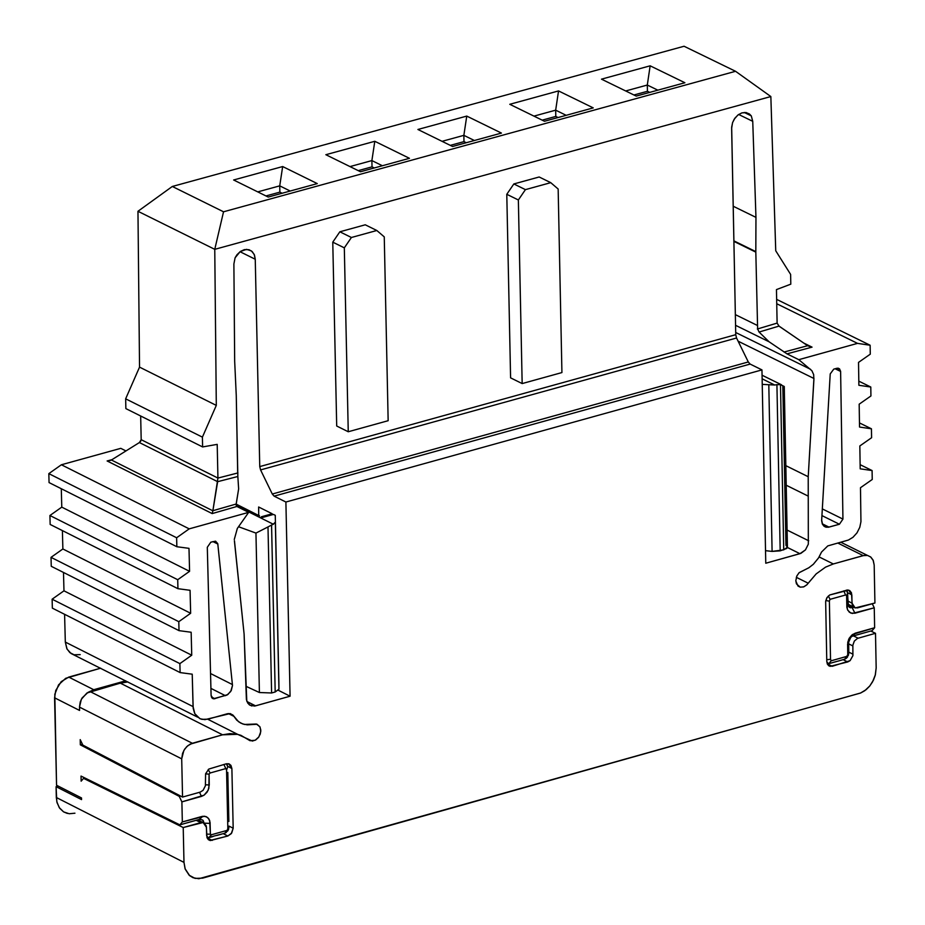 <?xml version="1.0" encoding="UTF-8"?>
<svg xmlns="http://www.w3.org/2000/svg" width="925" height="925" viewBox="0 0 925 925"><rect width="100%" height="100%" fill="white"/><g stroke="black" fill="none" stroke-linecap="round" stroke-linejoin="round"><path stroke-width="1.39" d="M278.876 682.315L278.945 689.206L275.188 691.981L271.603 692.975L259.405 692.524L245.992 686.304L259.405 692.524L271.603 692.975L275.188 691.981L278.945 689.206L275.268 515.306L273.476 514.416L262.561 517.445L261.312 516.809L272.193 513.768L258.642 506.993L258.711 515.005L259.532 515.919L258.711 515.017L258.642 506.993L272.193 513.768L272.216 514.762L272.193 513.768L261.289 516.798L262.561 517.445L273.476 514.416L275.268 515.306L278.876 682.315M74.948 813.202L69.202 813.746L63.617 811.896L59.246 807.606L56.818 801.709L56.078 786.666L58.171 786.077L56.078 786.666L81.55 799.605L81.516 797.94L56.552 785.256L54.818 694.236L58.576 684.835L65.721 678.291L100.686 668.185L68.739 677.088L93.726 689.715L125.673 680.812L93.726 689.715L68.739 677.088L61.2 681.656L55.766 690.42L54.575 697.797L79.562 710.446L54.575 697.797L56.552 785.256L81.516 797.94L81.55 799.605L56.078 786.666L56.321 797.489L183.983 862.389L183.219 827.54L83.597 778.376L183.219 827.54L183.983 862.389L185.058 868.702L189.637 875.64L193.059 877.732L198.829 878.738L860.481 693.068L866.147 689.657L869.65 686.13L872.576 681.829L875.385 674.707L876.172 667.919L875.501 633.301L876.172 667.919L875.212 675.366L873.501 680.014L869.858 685.876L864.794 690.686L860.747 692.952L202.633 878.137L195.048 878.38L189.162 875.223L185.22 869.153L183.983 862.389L56.321 797.489L57.049 802.68L59.686 808.253L63.582 811.872L67.386 813.445M179.889 663.618L180.086 672.591L192.227 674.186L193.186 708.284L194.585 713.21L196.435 716.008L200.343 718.829L204.945 719.638L230.105 713.58L232.915 715.048L238.534 721.708L242.72 723.951L247.31 724.842L257.081 724.252L260.064 727.108L260.781 731.629L258.861 736.901L255.173 740.266L250.039 740.717L240.893 735.317L236.349 734.057L229.839 733.629L222.59 734.808L120.331 683.136L86.915 693.01L81.354 699.277L79.481 707.105L80.244 701.959L82.071 697.993L87.991 692.397L93.726 689.715L89.066 691.912L120.331 683.136L127.916 681.933L120.331 683.136L222.59 734.808L190.076 744.186L186.677 746.718L183.867 750.452L181.705 758.858L79.481 707.105L79.562 710.446M83.585 778.33L81.146 781.174L81.03 776.075L179.866 824.857L182.329 821.943L181.89 801.882L179.242 796.367L80.325 744.833L80.209 739.618L82.857 745.111L182.549 797.061L181.705 758.858L182.549 797.061L200.193 792.124L203.084 790.332L205.396 785.811L205.593 773.774L208.819 769.068L226.29 763.807L229.227 763.957L230.961 765.414L231.886 768.536L233.181 828.21L231.25 833.668L227.862 836.003L210.38 840.548L208.333 839.646L207.003 837.692L206.275 825.921L203.801 822.741L200.852 822.591L183.219 827.54L203.142 822.522L206.448 827.32L206.633 835.668L209.975 840.455L227.862 836.003L231.689 833.067L233.181 828.21L231.886 768.536L228.683 763.784L226.29 763.807L208.83 769.057L205.593 773.832L205.396 785.776L203.049 790.343L200.193 792.124L182.549 797.061L82.857 745.111L80.209 739.618L80.325 744.833L179.242 796.367L180.525 796.009L179.242 796.367L181.89 801.882L182.329 821.943L179.866 824.857L81.03 776.075L81.146 781.174L82.626 779.417M82.429 744.243L80.325 744.833L82.429 744.243M202.656 820.024L199.465 819.353L202.829 816.255L206.206 816.636L208.784 818.764L210.056 822.302L210.403 834.234L211.478 834.732L227.18 830.349L227.839 828.511L226.556 770.028L227.77 766.813L226.428 763.772L227.33 765.079M228.868 821.469L227.793 772.398M227.099 768.513L226.567 770.016L225.827 768.571L226.556 770.028L227.839 828.511L228.51 827.655M227.839 828.511L227.18 830.349L211.478 834.743L210.403 834.234L209.663 820.417L207.639 817.503L204.564 816.208L182.329 821.943L201.939 816.451L199.465 819.353L179.866 824.857L199.939 819.261L202.795 820.151L203.928 822.799L203.315 820.81M228.752 828.881L227.816 830.881M226.243 832.512L224.74 833.252L227.897 830.754L229.007 827.031M221.526 834.153L216.693 835.506M213.074 836.524L209.455 837.541M207.084 837.9L212.23 840.397L207.073 837.877L224.74 833.252L227.18 830.349L224.74 833.252M271.568 525.053L267.996 526.938L271.568 525.042L275.188 691.981L271.568 525.042L273.372 524.267L236.245 505.686L273.372 524.267L275.338 522.174L278.945 689.206L275.338 522.174L273.002 524.429M236.731 504.437L259.486 515.896L236.153 504.102M267.996 526.938L271.603 692.975L267.996 526.938L255.948 533.089L259.405 692.524L255.948 533.089L238.546 526.73L255.948 533.089L267.996 526.938M205.5 784.782L209.258 784.967L209.085 774.098L210.125 772.999L225.827 768.571L210.125 772.999L209.085 774.098L208.877 788.262L207.096 792.147L204.113 795.153L181.89 801.882L201.488 796.39L199.523 792.309L201.488 796.39L204.101 795.153L208.183 790.239L209.258 784.909M209.085 774.098L205.57 773.924L209.085 774.098M210.125 772.999L208.206 769.542L210.125 772.988M225.827 768.571L223.885 764.478L225.827 768.571M211.478 834.743L208.657 837.772L211.478 834.732M206.599 834.096L210.403 834.257L206.599 834.084M210.172 823.412L204.541 823.169L210.172 823.412M785.961 545.392L787.418 547.01L786.689 548.467L780.191 550.849L772.097 551.404L765.53 550.664L772.097 551.404L783.741 549.855L780.48 384.592L784.238 386.477L782.839 386.731L785.961 545.392M870.783 631.023L875.501 633.301L857.487 638.4L854.342 641.06L852.862 645.176L852.896 655.675L850.11 660.647L832.303 666.278L828.893 665.861L827.389 664.15L826.788 661.572L825.655 601.481L826.73 598.001L829.656 594.995L847.577 589.977L849.74 590.578L851.497 592.856L852.179 604.568L854.619 607.737L857.521 607.887L874.923 603.019L874.183 565.048L874.923 603.019L855.163 607.933L852.018 603.181L851.856 594.879L848.664 590.138L829.69 594.983L827.123 597.4L825.655 601.516L826.788 661.572L830.107 666.347L847.739 661.942L850.087 660.658L852.896 655.628L852.862 645.199L854.353 641.06L857.51 638.389L875.501 633.301L870.783 631.023M849.127 607.101L852.249 607.76L854.908 613.229L874.252 607.806L872.275 603.759L874.252 607.806L874.634 627.74L872.136 630.642L852.376 636.215M850.861 637.152L848.595 642.378M848.803 653.038L846.722 656.415L831.228 660.774L828.707 663.688L844.803 659.224L847.288 657.328L848.803 653.038L848.664 642.239L847.612 644.505L847.763 655.305L847.763 642.297L849.196 638.273L851.902 635.001L855.301 633.163L874.634 627.74L874.252 607.806L852.307 613.46L849.277 612.153L847.381 609.321L846.595 595.527L845.543 595.018L830.037 599.331L829.378 601.157L830.523 659.328L831.228 660.774L846.733 656.392L848.803 653.038L848.364 655.455M847.601 656.923L846.178 658.427M843.797 659.444L840.224 660.45M836.651 661.456L831.887 662.797M828.707 663.688L827.228 663.803L828.707 663.688L831.228 660.774L830.523 659.328L829.378 601.169L825.794 600.533L829.378 601.157L830.037 599.331L828.361 595.943L830.037 599.331L845.543 595.006L843.831 590.867M847.335 591.549L848.468 606.314M845.543 595.006L846.595 595.527L847.635 593.202L846.595 595.492L846.861 607.332L847.67 610.107L850.699 613.032L854.908 613.229L852.249 607.76L848.144 605.621L852.249 607.76L853.879 607.297L850.387 607.794L848.121 605.609L847.635 593.202L846.421 590.138M774.722 385.02L762.246 384.384L774.722 385.02L762.142 378.822L774.722 385.02L776.907 384.673M784.273 386.627L780.48 384.592L776.919 384.696L780.48 384.592L783.729 549.855L787.429 547.126L784.273 386.511M776.919 384.696L780.191 550.849L776.919 384.696M768.814 385.124L772.097 551.404L768.814 385.124M855.301 633.163L852.804 636.065L872.136 630.642L874.634 627.74L852.723 634.388L848.688 639.268L847.554 644.552L849.809 638.354L855.301 633.163M844.594 659.224L846.733 656.403M826.857 659.675L830.511 659.328M846.803 606.28L847.843 603.99L846.803 606.28M278.437 690.339L290.08 696.213L285.894 502.021L274.124 496.147L272.285 494.008L260.572 469.912L259.752 466.582L255.254 259.254L240.026 251.716L255.254 259.254L259.752 466.582L260.572 469.912L272.285 494.008L274.124 496.147L285.894 502.021L290.08 696.213L278.437 690.339M731.64 128.263L735.745 334.688L736.554 338.007L748.29 361.964L750.14 364.08L761.957 369.896L765.773 563.232L761.957 369.896L285.894 502.021L761.957 369.896L750.14 364.08L274.124 496.147L750.14 364.08L748.29 361.964L272.285 494.019L748.29 361.964L736.554 338.007L260.572 469.912L736.554 338.007L735.745 334.688L259.752 466.593L735.745 334.688L731.663 127.176L732.612 122.528L734.947 118.111L738.208 114.793L741.885 112.885L745.862 112.526L749.366 113.925L751.297 115.891L752.742 121.325L755.956 217.363L755.817 252.132L757.621 328.918L755.817 252.132L755.956 217.363L752.742 121.325L751.297 115.891L746.475 112.63L741.908 112.873L737.803 115.105L734.219 119.186L732.542 122.736L731.64 128.263M234.395 540.801L244.096 633.995L246.385 699.497L247.738 703.081L249.843 705.162L255.566 705.856L246.917 701.497L255.566 705.856L290.08 696.213L254.629 706.064L249.889 705.197L246.79 701.115L244.096 633.995L234.464 540.778M236.916 506.461L248.675 512.346L237.332 528.441L234.268 539.529L237.332 528.441L248.663 512.357L189.209 528.857L176.629 537.76L176.837 546.733L188.989 548.34L189.579 571.326L177.716 579.721L177.924 588.693L190.064 590.3L190.654 613.275L178.791 621.681L179.011 630.653M179.022 630.642L51.257 566.297L51.025 557.359L178.791 621.681L51.025 557.359L62.877 548.976L190.654 613.275L62.877 548.976L62.391 530.603L62.877 548.976L51.025 557.359L51.257 566.297L179.022 630.642L191.151 632.249L191.741 655.212L179.878 663.618L191.741 655.212L191.151 632.249L179.022 630.642L178.791 621.681L190.654 613.275L190.064 590.3L177.947 588.693L177.716 579.721L189.579 571.326L188.989 548.34L176.86 546.733L176.629 537.76L189.209 528.857L248.663 512.357L236.916 506.472L212.172 513.583L107.115 460.962L111.937 459.679L108.526 460.928M874.183 565.048L873.084 560.099L870.864 557.127L867.731 555.497L864.285 555.37L833.321 563.961L825.562 567.129L816.174 573.893L806.716 584.935L803.802 586.832L800.287 587.167L797.963 585.999L795.801 580.9L796.888 575.87L799.177 572.633L808.751 567.811L813.225 564.389L818.475 558.041L821.55 552.028L827.794 545.9L848.422 540.038L852.942 537.321L856.989 532.869L859.776 527.331L860.944 521.723L860.481 487.718L872.229 479.485L860.481 487.718L860.944 521.723L859.776 527.331L856.989 532.869L852.942 537.321L848.422 540.038L827.794 545.9L821.55 552.028L818.694 557.706L813.468 564.158L808.924 567.707L799.038 572.772L796.818 576.009L795.801 580.727L796.448 583.883L800.229 587.155L803.559 586.924L806.866 584.797L816.174 573.893L825.562 567.129L833.321 563.961L863.175 555.613L867.546 555.451L870.622 556.931L873.281 560.527L874.183 565.048M872.252 479.485L872.078 470.571M872.09 470.559L860.123 464.662L872.09 470.559L860.192 468.825L859.834 445.954L871.581 437.733L859.834 445.954L860.192 468.825L872.09 470.559L872.229 479.485M871.604 437.722L871.431 428.807M871.442 428.807L859.464 422.91L871.442 428.807L859.533 427.049L859.175 404.179L870.934 395.958L870.772 387.032L858.874 385.274L858.527 362.392L870.275 354.171L858.527 362.392L858.874 385.274L870.795 387.032L870.934 395.958L859.175 404.179L859.533 427.049L871.442 428.807L871.581 437.733M870.298 354.171L870.124 345.245L857.521 343.372L798.795 359.675L811.884 370.705L813.665 374.625L813.896 379.817L813.665 374.625L811.884 370.705L798.784 359.663L857.521 343.372L870.136 345.245L870.275 354.171M813.838 379.828L808.219 476.722L808.323 544.189L805.455 549.901L800.865 553.37L765.773 563.232L799.94 553.682L787.395 547.461L799.94 553.682L805.455 549.901L808.323 544.189L808.219 476.722L813.896 379.817M840.617 371.364L838.385 368.219L836.963 368.266L833.749 369.144L830.222 373.92L821.643 520.694L822.337 524.012L823.886 526.105L826.083 527.204L828.962 527.111L822.232 523.781L828.962 527.111L839.414 524.244L821.92 515.583L839.414 524.244L842.941 519.098L840.617 371.445L842.941 519.098L839.414 524.244L828.187 527.273L825.007 526.834L822.556 524.452L821.666 520.035L830.222 373.92L833.749 369.144L836.963 368.266L839.495 368.774L840.617 371.353L835.275 368.728M207.304 547.288L210.831 542.166L215.548 541.183L217.757 543.646L232.499 685.471L231.273 690.501L227.816 694.559L214.091 698.837L211.952 697.936L211.108 695.577L207.304 547.38L211.108 695.577L213.34 698.768L227.018 695.057L230.718 691.472L232.499 685.471L217.814 544.039L215.594 541.194L210.831 542.166L207.304 547.288M757.344 329.011L777.116 323.114L776.457 289.594L790.806 284.16L790.621 274.413L775.74 250.779L770.849 96.547L214.762 249.334L216.3 405.393L202.402 437.143L202.61 446.937L217.202 444.37L217.93 478.063L237.945 472.941M237.841 476.502L238.638 488.886L237.841 476.502L217.641 481.682L237.841 476.502L236.268 395.692L234.673 361.212L233.886 263.995L235.1 257.786L236.95 254.768L240.396 251.45L244.385 249.623L249.033 249.704L252.271 251.635L254.468 255.057L255.254 259.254L254.213 254.433L251.415 250.906L246.559 249.345L240.188 251.6L235.1 257.786L233.886 263.995L234.673 361.212L236.268 395.692L237.679 472.999L217.93 478.063L217.202 444.37L202.61 446.937L202.402 437.143L216.3 405.393L139.536 367.121L137.964 211.293L139.536 367.121L125.65 398.825L139.536 367.121L216.3 405.393L214.762 249.334L137.964 211.282L172.316 186.468L684.061 46.25L735.56 71.294L223.538 211.79L214.762 249.334L770.849 96.547L775.74 250.779L790.621 274.413L790.806 284.16L776.457 289.594L777.116 323.114L757.644 328.918L759.067 332.052L779.023 326.097L777.116 323.114L779.023 326.097L759.067 332.052L769.103 341.799L735.56 325.311L769.103 341.799L759.067 332.052L757.656 328.942M336.7 426.009L332.769 242.153L339.845 231.793L365.259 224.798L339.845 231.793L351.408 237.494L376.822 230.498L365.259 224.798L376.822 230.498L384.257 236.869L388.153 420.702L348.251 431.755L336.7 426.009L348.251 431.755L344.32 247.854L332.769 242.153L336.7 426.009M510.588 377.851L506.784 194.296L513.849 183.948L539.171 176.987L513.849 183.948L525.423 189.637L550.757 182.664L539.171 176.987L550.757 182.664L558.157 189.024L561.926 372.567L522.163 383.574L510.588 377.851L522.163 383.574L518.358 199.973L506.784 194.296L510.588 377.851M141.19 439.687L140.669 415.996L141.19 439.687L217.93 478.063L141.19 439.687L139.398 442.555L140.831 441.098M125.869 408.607L125.65 398.825L202.402 437.143L125.65 398.825L125.869 408.607L202.61 446.937L125.869 408.607M751.297 115.879L744.267 112.457L751.297 115.891M282.137 193.244L279.87 192.134L265.961 195.95L279.87 192.134L282.137 193.244M374.29 167.968L372.023 166.847L358.218 170.639L372.023 166.847L374.29 167.968M466.269 142.727L463.992 141.618L450.29 145.375L463.992 141.618L466.269 142.727M558.076 117.533L555.798 116.423L542.2 120.157L555.798 116.423L558.076 117.533M649.708 92.396L647.431 91.286L633.937 94.986L647.431 91.286L649.708 92.396M61.293 488.724L61.778 507.131L189.579 571.326L61.778 507.131L49.927 515.502L177.716 579.721L49.927 515.502L50.158 524.452L177.947 588.693L50.158 524.452L49.927 515.502L61.778 507.131L61.293 488.724M79.481 707.105L181.705 758.858L182.595 753.308L184.699 749.1L187.775 745.723L192.342 743.272L90.107 691.565L192.342 743.272L222.59 734.808L237.621 734.323L252.34 741.064L255.728 739.954L258.491 737.41L260.26 734.057L260.815 730.091L259.832 726.657L256.375 724.032L244.373 724.437L240.65 723.049L236.754 720.159L233.886 716.332L228.348 713.545L233.886 716.332L230.383 713.638L227.388 713.73L207.986 719.164L201.974 719.361L199.823 718.598L194.828 713.695L193.059 706.596L65.317 642.077L64.588 614.304L65.317 642.077L193.059 706.596L192.227 674.186L180.109 672.579L52.355 608.141L52.124 599.203L63.975 590.821L63.49 572.459L63.975 590.821L191.741 655.212L63.975 590.821L52.124 599.203L179.878 663.618L52.124 599.203L52.355 608.141L180.109 672.579L179.878 663.618M80.221 654.622L74.093 654.784L69.861 652.622L66.843 648.679L65.317 642.077L67.086 649.165L71.063 653.501L197.568 717.129M227.758 766.362L231.886 768.536L227.758 766.362M228.984 826.094L233.181 828.21L228.984 826.094M223.237 833.679L227.862 836.003L223.237 833.679M196.112 820.302L200.852 822.591L196.112 820.302M84.927 778.006L83.597 778.376M125.939 450.938L120.77 448.336L125.962 450.938M111.497 459.956L139.398 442.555L217.641 481.682L212.877 510.716L236.164 504.033L238.638 488.886L236.095 504.784M212.877 510.716L236.164 504.033L236.916 506.472L212.172 513.583L212.866 510.808L111.416 460.002L107.115 460.962L212.172 513.583L212.866 510.785M120.759 448.347L61.385 464.766L189.209 528.857L61.385 464.766L48.828 473.635L176.629 537.76L48.828 473.635L49.06 482.584L176.86 546.733L49.06 482.584L48.828 473.635L61.385 464.766L120.759 448.347M853.451 635.891L858.111 638.181L853.451 635.891M848.676 643.869L852.838 645.916L848.676 643.869M848.792 652.137L853 654.206L848.792 652.137M843.08 659.652L847.739 661.942L843.08 659.652M827.274 663.896L832.303 666.278L827.274 663.896M847.601 592.671L851.856 594.879L847.601 592.671M847.786 600.984L852.018 603.181L847.786 600.984M837.865 543.079L863.175 555.613L837.865 543.079M819.157 556.942L833.321 563.961L819.157 556.942M796.321 577.316L808.173 583.201L796.321 577.316M858.816 381.146L870.795 387.032L858.816 381.146M776.642 299.376L870.136 345.245L776.642 299.376M776.734 303.735L857.521 343.372L776.734 303.735M803.79 343.083L812.058 347.141L786.978 353.859L798.795 359.675L786.967 353.847L769.103 341.799L786.978 353.859L812.058 347.141L803.79 343.083M735.699 332.491L810.52 369.283L735.699 332.491M738.115 341.186L813.977 378.498L738.115 341.186M785.822 465.657L808.219 476.722L785.822 465.657M786.215 485.232L807.837 495.927L786.215 485.232M787.094 530.071L808.716 540.79L787.094 530.071M842.941 519.098L822.313 508.9L842.941 519.098M840.617 371.445L835.148 368.763M212.912 541.587L217.814 544.039L212.912 541.587M210.542 673.527L232.441 684.581L210.542 673.527M210.923 688.385L225.434 695.704L210.923 688.385M211.363 696.953L214.854 698.71L211.363 696.953M738.659 114.469L752.742 121.325L738.659 114.469M733.19 206.229L755.956 217.363L733.19 206.229M733.883 240.87L755.817 251.612L733.883 240.87M733.895 241.39L755.817 252.132L733.895 241.39M735.34 314.627L757.263 325.392L735.34 314.627M770.837 96.535L735.56 71.294L770.837 96.535M339.845 231.793L332.769 242.153L344.32 247.854L351.408 237.494L339.845 231.793M513.849 183.948L506.784 194.296L518.358 199.973L525.423 189.637L513.849 183.948M290.219 191.036L279.732 185.856L279.87 192.134L279.732 185.856L257.74 191.891L279.732 185.856L290.219 191.036M382.383 165.748L371.885 160.58L372.023 166.847L371.885 160.58L349.997 166.593L371.885 160.58L382.383 165.748M474.375 140.507L463.864 135.351L463.992 141.618L463.864 135.351L442.058 141.328L463.864 135.351L474.375 140.507M566.181 115.313L555.671 110.168L555.798 116.423L555.671 110.168L533.956 116.122L555.671 110.168L566.181 115.313M657.825 90.164L647.303 85.042L647.431 91.286L647.303 85.042L625.682 90.962L647.303 85.042L657.825 90.164M83.597 778.26L84.799 777.937M217.641 481.682L139.398 442.555L111.416 460.002L212.866 510.808L217.93 478.063M110.526 460.442L111.439 459.991M809.572 346.678L812.058 347.141L807.71 345.777L778.734 325.958M807.629 345.719L784.018 352.043L807.629 345.719L779.023 326.097M214.762 249.334L223.538 211.79L172.316 186.468L137.964 211.282L214.762 249.334M172.316 186.468L223.538 211.79L735.56 71.294L684.061 46.25L172.316 186.468M650.148 65.814L684.893 82.741L636.215 96.096L601.481 79.157L650.148 65.814L647.303 85.042L650.148 65.814L601.481 79.157L636.215 96.096L684.893 82.741L650.148 65.814M558.538 90.927L593.249 107.89L544.478 121.267L509.779 104.294L558.538 90.927L555.671 110.168L558.538 90.927L509.779 104.294L544.478 121.267L593.249 107.89L558.538 90.927M374.798 141.294L409.451 158.314L360.484 171.749L325.854 154.706L374.798 141.294L371.885 160.58L374.798 141.294L325.854 154.706L360.484 171.749L409.451 158.314L374.798 141.294M282.668 166.546L317.287 183.601L268.227 197.06L233.632 179.982L282.668 166.546L279.732 185.856L282.668 166.546L233.632 179.982L268.227 197.06L317.287 183.601L282.668 166.546M466.755 116.088L501.431 133.084L452.568 146.485L417.903 129.477L466.755 116.088L463.864 135.351L466.755 116.088L417.903 129.477L452.568 146.485L501.431 133.084L466.755 116.088M388.153 420.702L384.257 236.869L376.822 230.498L351.408 237.494L344.32 247.854L348.251 431.755L388.153 420.702M561.926 372.567L558.157 189.024L550.757 182.664L525.423 189.637L518.358 199.973L522.163 383.574L561.926 372.567M227.076 768.582L227.77 766.813M850.445 607.806L849.173 607.147M781.428 384.742L762.061 375.215M251.82 705.983L249.068 704.596M237.621 734.323L207.732 719.222M208.356 839.669L210.033 840.478M197.615 819.874L203.037 822.498M830.176 666.37L828.534 665.595M847.855 604.106L853.648 607.124M867.546 555.451L840.848 542.247M798.067 586.092L800.229 587.155M823.921 526.128L826.083 527.204M213.34 698.768L212.23 698.213"/></g></svg>
